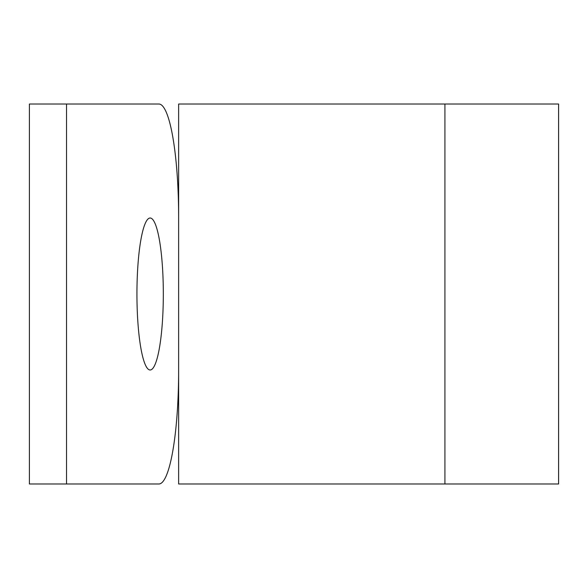 <?xml version="1.0" encoding="UTF-8"?>
<svg xmlns="http://www.w3.org/2000/svg" width="588" height="588" viewBox="0 0 588 588"><rect width="100%" height="100%" fill="white"/><g stroke="black" fill="none" stroke-linecap="round" stroke-linejoin="round"><path stroke-width="0.88" d="M163.324 294A75.992 13.193 -90 0 1 150.131 369.992A75.992 13.193 -90 0 1 136.938 294A75.992 13.193 -90 0 1 150.131 218.008A75.992 13.193 -90 0 1 163.324 294M178.634 370.3A113.682 19.742 -90 0 1 158.892 483.983L29.4 483.983L29.4 104.017L66.517 104.017L66.517 483.983M66.517 104.017L158.892 104.017A113.682 19.742 -90 0 1 178.634 217.7M444.918 104.017L558.6 104.017L558.6 483.983L178.634 483.983L178.634 104.017L444.918 104.017L444.918 483.983"/></g></svg>

